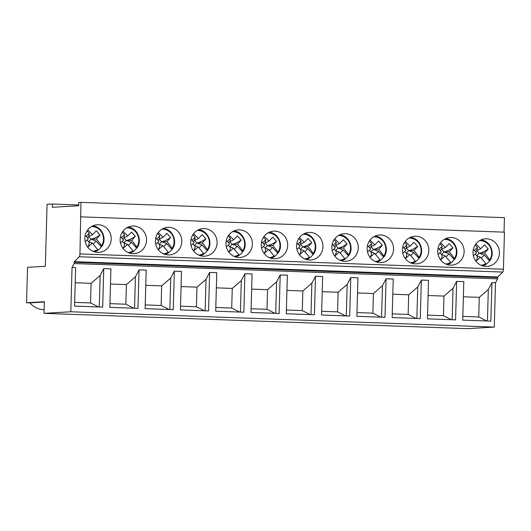 <?xml version="1.0" encoding="UTF-8"?>
<svg xmlns="http://www.w3.org/2000/svg" width="531" height="531" viewBox="0 0 531 531"><rect width="100%" height="100%" fill="white"/><g stroke="black" fill="none" stroke-linecap="round" stroke-linejoin="round"><path stroke-width="0.8" d="M44.119 309.759A20.908 19.979 -93.4 0 1 29.849 302.876L26.55 302.756L27.539 267.332L45.334 266.29L47.06 204.335L52.423 204.023L52.33 207.289L78.727 205.743L78.82 202.47L80.964 202.344L79.949 253.918A2.907 0.856 92.1 0 1 79.252 256.752L74.353 261.67L74.333 262.281A1.454 0.425 92.1 0 1 74.081 263.555L72.05 267.445L70.809 311.77L44.02 313.343L467.479 328.656L494.275 327.083L70.809 311.77M98.016 250.147A13.348 12.751 86.6 0 0 101.328 246.822L96.184 241.094L91.1 239.215L96.39 239.043A30.871 8.383 139.3 0 0 100.054 235.007C96.376 237.423 93.39 238.831 91.1 239.215L88.571 241.698M100.054 235.007L96.297 230.812A30.871 3.246 136.9 0 1 92.5 234.709L88.697 236.507M96.184 241.094L93.131 244.087M88.611 241.758L92.268 243.092A30.871 8.383 139.3 0 1 87.801 247.028L87.283 246.517M87.051 240.019L88.763 241.93C89.54 242.866 89.215 244.559 87.801 247.028M86.201 236.434L89.288 233.401L87.031 230.885M88.684 236.514L89.288 233.401M85.179 235.366A30.871 4.401 46.5 0 1 88.378 238.758A30.871 3.246 136.9 0 1 85.212 241.758M133.301 251.422A13.348 12.751 86.6 0 0 136.613 248.103L131.476 242.368L126.391 240.49L131.681 240.324A30.871 8.383 139.3 0 0 135.339 236.282C131.661 238.698 128.681 240.105 126.391 240.49L123.856 242.972M135.339 236.282L131.582 232.087A30.871 3.246 136.9 0 1 127.792 235.983L123.989 237.782M131.476 242.368L128.416 245.362M123.896 243.032L127.553 244.366A30.871 8.383 139.3 0 1 123.092 248.302L122.568 247.791M124.062 243.218C124.831 244.141 124.506 245.833 123.092 248.302M121.493 237.709L124.579 234.682L122.316 232.16M123.969 237.788L124.579 234.682M120.471 236.64A30.871 4.401 46.5 0 1 123.663 240.032A30.871 3.246 136.9 0 1 120.497 243.032M168.593 252.696A13.348 12.751 86.6 0 0 171.905 249.378L166.761 243.643L161.683 241.764L166.966 241.598A30.871 8.383 139.3 0 0 170.63 237.556C166.953 239.979 163.966 241.379 161.683 241.764L159.147 244.247M170.63 237.556L166.873 233.368A30.871 3.246 136.9 0 1 163.077 237.264L159.273 239.056L159.864 235.956L157.607 233.434M166.761 243.643L163.707 246.643M159.187 244.306L162.844 245.641A30.871 8.383 139.3 0 1 158.377 249.577L157.86 249.066M159.353 244.492C160.116 245.415 159.791 247.114 158.377 249.577M156.778 238.983L159.864 235.956M155.756 237.915A30.871 4.401 46.5 0 1 158.955 241.306A30.871 3.246 136.9 0 1 155.789 244.306M203.877 253.971A13.348 12.751 86.6 0 0 207.196 250.652L202.052 244.917L196.968 243.039L202.258 242.873A30.871 8.383 139.3 0 0 205.922 238.831C202.238 241.253 199.258 242.654 196.968 243.039L194.432 245.528M205.922 238.831L202.158 234.642A30.871 3.246 136.9 0 1 198.368 238.538L194.565 240.337M202.052 244.917L198.992 247.917M194.472 245.581L198.129 246.922A30.871 8.383 139.3 0 1 193.669 250.858L193.145 250.34M194.638 245.773C195.408 246.696 195.083 248.389 193.669 250.858M192.069 240.258L195.156 237.231L192.892 234.709M194.545 240.344L195.156 237.231M191.047 239.196A30.871 4.401 46.5 0 1 194.246 242.581A30.871 3.246 136.9 0 1 191.074 245.581M239.169 255.252A13.348 12.751 86.6 0 0 242.481 251.926L237.337 246.192L232.259 244.313L237.543 244.147A30.871 8.383 139.3 0 0 241.207 240.105C237.53 242.528 234.543 243.928 232.259 244.313L229.724 246.802M241.207 240.105L237.45 235.917A30.871 3.246 136.9 0 1 233.653 239.813L229.85 241.612M237.337 246.192L234.284 249.192M229.764 246.862L233.421 248.196A30.871 8.383 139.3 0 1 228.954 252.132L228.436 251.621M228.204 245.123L229.923 247.034C230.693 247.97 230.368 249.663 228.954 252.132M227.354 241.539L230.441 238.505L228.184 235.99M229.837 241.618L230.441 238.505M226.332 240.47A30.871 4.401 46.5 0 1 229.531 243.862A30.871 3.246 136.9 0 1 226.365 246.855M274.461 256.526A13.348 12.751 86.6 0 0 277.773 253.201L272.629 247.473L267.544 245.594L272.834 245.422A30.871 8.383 139.3 0 0 276.498 241.386C272.821 243.802 269.834 245.209 267.544 245.594L265.015 248.077M276.498 241.386L272.742 237.191A30.871 3.246 136.9 0 1 268.945 241.087L265.142 242.886L265.732 239.786L263.476 237.264M272.629 247.473L269.575 250.466M265.049 248.136L268.713 249.47A30.871 8.383 139.3 0 1 264.246 253.406L263.721 252.895M265.221 248.322C265.985 249.245 265.659 250.937 264.246 253.406M262.646 242.813L265.732 239.786M261.624 241.744A30.871 4.401 46.5 0 1 264.823 245.136A30.871 3.246 136.9 0 1 261.65 248.136M309.746 257.8A13.348 12.751 86.6 0 0 313.058 254.482L307.914 248.747L302.836 246.869L308.119 246.703A30.871 8.383 139.3 0 0 311.783 242.66C308.106 245.076 305.126 246.484 302.836 246.869L300.3 249.351M311.783 242.66L308.026 238.472A30.871 3.246 136.9 0 1 304.23 242.362L300.433 244.16M307.914 248.747L304.86 251.747M300.34 249.411L303.998 250.745A30.871 8.383 139.3 0 1 299.537 254.681L299.013 254.17M298.787 247.678L300.5 249.59C301.269 250.519 300.944 252.218 299.537 254.681M297.937 244.087L301.024 241.061L298.761 238.538M300.413 244.167L301.024 241.061M296.915 243.019A30.871 4.401 46.5 0 1 300.108 246.411A30.871 3.246 136.9 0 1 296.942 249.411M345.037 259.075A13.348 12.751 86.6 0 0 348.349 255.756L343.205 250.021L338.121 248.143L343.411 247.977A30.871 8.383 139.3 0 0 347.075 243.935C343.398 246.357 340.411 247.758 338.121 248.143L335.592 250.632M347.075 243.935L343.318 239.746A30.871 3.246 136.9 0 1 339.521 243.643L335.718 245.435M343.205 250.021L340.152 253.021M335.632 250.685L339.289 252.026A30.871 8.383 139.3 0 1 334.822 255.955L334.304 255.444M334.072 248.953L335.784 250.864C336.561 251.794 336.236 253.493 334.822 255.955M333.222 245.362L336.309 242.335L334.052 239.813M335.705 245.448L336.309 242.335M332.2 244.293A30.871 4.401 46.5 0 1 335.4 247.685A30.871 3.246 136.9 0 1 332.233 250.685M380.322 260.349A13.348 12.751 86.6 0 0 383.634 257.031L378.497 251.296L373.412 249.417L378.703 249.251A30.871 8.383 139.3 0 0 382.36 245.209C378.683 247.632 375.702 249.032 373.412 249.417L370.877 251.906M382.36 245.209L378.603 241.021A30.871 3.246 136.9 0 1 374.813 244.917L371.01 246.716L371.6 243.61L369.337 241.094M378.497 251.296L375.437 254.296M370.917 251.959L374.574 253.3A30.871 8.383 139.3 0 1 370.114 257.236L369.589 256.725M371.083 252.152C371.846 253.075 371.527 254.767 370.114 257.236M368.514 246.643L371.6 243.61M367.492 245.574A30.871 4.401 46.5 0 1 370.684 248.959A30.871 3.246 136.9 0 1 367.518 251.959M415.614 261.63A13.348 12.751 86.6 0 0 418.926 258.305L413.782 252.577L408.704 250.692L413.988 250.526A30.871 8.383 139.3 0 0 417.651 246.484C413.974 248.906 410.987 250.307 408.704 250.692L406.169 253.181M417.651 246.484L413.895 242.295A30.871 3.246 136.9 0 1 410.098 246.192L406.295 247.99M413.782 252.577L410.728 255.57M406.208 253.241L409.866 254.575A30.871 8.383 139.3 0 1 405.399 258.511L404.881 258M406.374 253.426C407.138 254.349 406.812 256.042 405.399 258.511M403.799 247.917L406.885 244.884L404.629 242.368M406.281 247.997L406.885 244.884M402.777 246.849A30.871 4.401 46.5 0 1 405.976 250.24A30.871 3.246 136.9 0 1 402.81 253.241M450.899 262.905A13.348 12.751 86.6 0 0 454.217 259.586L449.073 253.851L443.989 251.973L449.279 251.807A30.871 8.383 139.3 0 0 452.943 247.765C449.259 250.181 446.279 251.588 443.989 251.973L441.453 254.455M452.943 247.765L449.18 243.57A30.871 3.246 136.9 0 1 445.39 247.466L441.586 249.265M449.073 253.851L446.013 256.845M441.493 254.515L445.151 255.849A30.871 8.383 139.3 0 1 440.69 259.785L440.166 259.274M441.659 254.701C442.429 255.623 442.104 257.316 440.69 259.785M439.091 249.192L442.177 246.165L439.914 243.643M441.566 249.271L442.177 246.165M438.068 248.123A30.871 4.401 46.5 0 1 441.268 251.515A30.871 3.246 136.9 0 1 438.095 254.515M92.5 234.709A30.871 9.545 -135.5 0 0 87.661 229.969M101.328 246.822L101.753 246.57M101.7 246.623L101.527 245.866A30.871 9.545 -135.5 0 0 96.39 239.043M92.268 243.092A30.871 4.401 46.5 0 1 97.684 249.636L98.003 250.254A13.235 12.644 86.6 0 1 95.666 251.422L98.003 250.254M92.865 251.249A12.366 11.815 86.6 0 0 97.684 249.636M91.1 239.215L88.704 236.534M101.527 245.866A12.366 11.815 86.6 0 0 102.058 233.036A12.366 11.815 86.6 0 0 91.418 226.578M127.792 235.983A30.871 9.545 -135.5 0 0 122.953 231.244M136.613 248.103L137.038 247.844M136.985 247.897L136.819 247.141A30.871 9.545 -135.5 0 0 131.681 240.324M127.553 244.366A30.871 4.401 46.5 0 1 132.976 250.911L133.288 251.528A13.235 12.644 86.6 0 1 130.958 252.696L133.294 251.528M128.157 252.53A12.366 11.815 86.6 0 0 132.976 250.911M126.391 240.49L123.989 237.815M136.819 247.141A12.366 11.815 86.6 0 0 137.35 234.317A12.366 11.815 86.6 0 0 126.71 227.852M163.077 237.264A30.871 9.545 -135.5 0 0 158.238 232.518M171.905 249.378L172.329 249.125M172.276 249.172L172.11 248.415A30.871 9.545 -135.5 0 0 166.966 241.598M162.844 245.641A30.871 4.401 46.5 0 1 168.267 252.192L168.579 252.802A13.235 12.644 86.6 0 1 166.243 253.971L168.586 252.802M163.442 253.805A12.366 11.815 86.6 0 0 168.267 252.192M161.683 241.764L159.28 239.089M172.11 248.415A12.366 11.815 86.6 0 0 172.635 235.591A12.366 11.815 86.6 0 0 161.995 229.133M198.368 238.538A30.871 9.545 -135.5 0 0 193.53 233.799M207.196 250.652L207.621 250.4C212.865 243.278 208.557 231.662 200.048 229.91A13.235 12.644 86.6 0 0 198.72 229.664M207.561 250.453L207.395 249.696A30.871 9.545 -135.5 0 0 202.258 242.873M198.129 246.922A30.871 4.401 46.5 0 1 203.552 253.466L203.864 254.077A13.235 12.644 86.6 0 1 201.534 255.252L203.871 254.077M198.733 255.079A12.366 11.815 86.6 0 0 203.552 253.466M196.968 243.039L194.572 240.364M207.395 249.696A12.366 11.815 86.6 0 0 207.926 236.866A12.366 11.815 86.6 0 0 197.286 230.408M233.653 239.813A30.871 9.545 -135.5 0 0 228.815 235.074M242.481 251.926L242.906 251.674C248.15 244.559 243.848 232.936 235.333 231.184A13.235 12.644 86.6 0 0 234.012 230.939M242.853 251.727L242.687 250.971A30.871 9.545 -135.5 0 0 237.543 244.147M233.421 248.196A30.871 4.401 46.5 0 1 238.844 254.741L239.156 255.351A13.235 12.644 86.6 0 1 236.819 256.526L239.162 255.351M234.025 256.354A12.366 11.815 86.6 0 0 238.844 254.741M232.259 244.313L229.857 241.638M242.687 250.971A12.366 11.815 86.6 0 0 243.211 238.14A12.366 11.815 86.6 0 0 232.578 231.682M268.945 241.087A30.871 9.545 -135.5 0 0 264.106 236.348M277.773 253.201L278.198 252.948C283.441 245.833 279.133 234.217 270.624 232.459A13.235 12.644 86.6 0 0 269.303 232.213M278.144 253.002L277.972 252.245A30.871 9.545 -135.5 0 0 272.834 245.422M268.713 249.47A30.871 4.401 46.5 0 1 274.129 256.015L274.447 256.632A13.235 12.644 86.6 0 1 272.111 257.8L274.447 256.632M269.31 257.628A12.366 11.815 86.6 0 0 274.129 256.015M267.544 245.594L265.148 242.919M277.972 252.245A12.366 11.815 86.6 0 0 278.503 239.421A12.366 11.815 86.6 0 0 267.863 232.956M304.23 242.362A30.871 9.545 -135.5 0 0 299.398 237.622M313.058 254.482L313.482 254.223C318.726 247.107 314.425 235.492 305.916 233.74A13.235 12.644 86.6 0 0 304.588 233.487M313.429 254.276L313.263 253.519A30.871 9.545 -135.5 0 0 308.119 246.703M303.998 250.745A30.871 4.401 46.5 0 1 309.42 257.289L309.732 257.907A13.235 12.644 86.6 0 1 307.396 259.075L309.739 257.907M304.602 258.909A12.366 11.815 86.6 0 0 309.42 257.289M302.836 246.869L300.433 244.194M313.263 253.519A12.366 11.815 86.6 0 0 313.794 240.696A12.366 11.815 86.6 0 0 303.155 234.231M339.521 243.643A30.871 9.545 -135.5 0 0 334.683 238.904M348.349 255.756L348.774 255.504M348.721 255.557L348.548 254.794A30.871 9.545 -135.5 0 0 343.411 247.977M339.289 252.026A30.871 4.401 46.5 0 1 344.705 258.57L345.024 259.181A13.235 12.644 86.6 0 1 342.687 260.349L345.024 259.181M339.886 260.183A12.366 11.815 86.6 0 0 344.705 258.57M338.121 248.143L335.725 245.468M348.548 254.794A12.366 11.815 86.6 0 0 349.079 241.97A12.366 11.815 86.6 0 0 338.439 235.512M374.813 244.917A30.871 9.545 -135.5 0 0 369.974 240.178M383.634 257.031L384.059 256.778M384.006 256.831L383.84 256.075A30.871 9.545 -135.5 0 0 378.703 249.251M374.574 253.3A30.871 4.401 46.5 0 1 379.997 259.845L380.309 260.455A13.235 12.644 86.6 0 1 377.979 261.63L380.315 260.455M375.178 261.458A12.366 11.815 86.6 0 0 379.997 259.845M373.412 249.417L371.01 246.742M383.84 256.075A12.366 11.815 86.6 0 0 384.371 243.244A12.366 11.815 86.6 0 0 373.731 236.786M410.098 246.192A30.871 9.545 -135.5 0 0 405.259 241.452M418.926 258.305L419.351 258.053M419.298 258.106L419.132 257.349A30.871 9.545 -135.5 0 0 413.988 250.526M409.866 254.575A30.871 4.401 46.5 0 1 415.288 261.119L415.6 261.737A13.235 12.644 86.6 0 1 413.264 262.905L415.607 261.737M410.463 262.732A12.366 11.815 86.6 0 0 415.288 261.119M408.704 250.692L406.301 248.017M419.132 257.349A12.366 11.815 86.6 0 0 419.656 244.519A12.366 11.815 86.6 0 0 409.016 238.061M445.39 247.466A30.871 9.545 -135.5 0 0 440.551 242.727M454.217 259.586L454.636 259.327C459.879 252.212 455.578 240.596 447.069 238.844A13.235 12.644 86.6 0 0 445.741 238.592M454.582 259.38L454.417 258.624A30.871 9.545 -135.5 0 0 449.279 251.807M445.151 255.849A30.871 4.401 46.5 0 1 450.573 262.394L450.885 263.011A13.235 12.644 86.6 0 1 448.556 264.179L450.892 263.011M445.755 264.007A12.366 11.815 86.6 0 0 450.573 262.394M443.989 251.973L441.593 249.298M454.417 258.624A12.366 11.815 86.6 0 0 454.948 245.8A12.366 11.815 86.6 0 0 444.308 239.335M132.942 253.652A13.819 13.202 -93.4 0 1 120.125 239.992A13.819 13.202 -93.4 0 1 132.518 226.053A13.819 13.202 -93.4 0 1 146.51 239.069A13.819 13.202 -93.4 0 1 134.137 253.639A13.819 13.202 -93.4 0 1 132.942 253.652M133.845 308.232L125.84 304.217L126.385 284.596L135.432 276.777L134.555 308.259M135.432 276.777L139.049 269.867L137.974 308.378L109.837 307.363L110.913 268.845L103.757 268.586L102.682 307.104L74.552 306.088L75.628 267.571L72.05 267.445M110.494 284.025L126.385 284.596M109.944 303.646L125.84 304.217M203.519 256.207A13.819 13.202 -93.4 0 1 190.702 242.548A13.819 13.202 -93.4 0 1 203.101 228.602A13.819 13.202 -93.4 0 1 217.086 241.625A13.819 13.202 -93.4 0 1 204.714 256.188A13.819 13.202 -93.4 0 1 203.519 256.207M204.422 310.781L196.417 306.772L196.968 287.152L206.008 279.333L205.132 310.808M206.008 279.333L209.626 272.416L208.55 310.934L180.421 309.918L181.496 271.401L174.341 271.142L173.265 309.659L145.129 308.637L146.204 270.12L139.049 269.867M181.071 286.574L196.968 287.152M180.52 306.195L196.417 306.772M274.096 258.756A13.819 13.202 -93.4 0 1 261.285 245.096A13.819 13.202 -93.4 0 1 273.677 231.151A13.819 13.202 -93.4 0 1 287.663 244.174A13.819 13.202 -93.4 0 1 275.29 258.743A13.819 13.202 -93.4 0 1 274.096 258.756M274.998 313.336L266.993 309.321L267.544 289.7L276.585 281.881L275.708 313.363M276.585 281.881L280.202 274.965L279.127 313.482L250.997 312.467L252.072 273.95L244.917 273.691L243.842 312.208L215.705 311.193L216.781 272.675L209.626 272.416M251.648 289.123L267.544 289.7M251.097 308.75L266.993 309.321M344.679 261.305A13.819 13.202 -93.4 0 1 331.862 247.645A13.819 13.202 -93.4 0 1 344.254 233.706A13.819 13.202 -93.4 0 1 358.239 246.729A13.819 13.202 -93.4 0 1 345.873 261.292A13.819 13.202 -93.4 0 1 344.679 261.305M345.575 315.885L337.57 311.876L338.121 292.249L347.168 284.43L346.285 315.912M347.168 284.43L350.779 277.521L349.703 316.038L321.574 315.016L322.649 276.505L315.494 276.246L314.418 314.757L286.282 313.741L287.357 275.224L280.202 274.965M322.224 291.678L338.121 292.249M321.673 311.299L337.57 311.876M415.255 263.861A13.819 13.202 -93.4 0 1 402.438 250.201A13.819 13.202 -93.4 0 1 414.83 236.255A13.819 13.202 -93.4 0 1 428.816 249.278A13.819 13.202 -93.4 0 1 416.45 263.847A13.819 13.202 -93.4 0 1 415.255 263.861M416.151 318.441L408.147 314.425L408.697 294.805L417.744 286.986L416.862 318.461M417.744 286.986L421.362 280.069L420.286 318.587L392.15 317.571L393.225 279.054L386.07 278.795L384.995 317.312L356.859 316.297L357.934 277.779L350.779 277.521M392.801 294.227L408.697 294.805M392.256 313.848L408.147 314.425M450.54 265.135A13.819 13.202 -93.4 0 1 437.723 251.475A13.819 13.202 -93.4 0 1 450.122 237.536A13.819 13.202 -93.4 0 1 464.107 250.552A13.819 13.202 -93.4 0 1 451.735 265.122A13.819 13.202 -93.4 0 1 450.54 265.135M26.55 302.756L44.338 301.714L44.02 313.343M29.849 302.876L44.332 302.026M451.443 319.715L443.438 315.699L443.989 296.079L453.029 288.26L452.153 319.742M453.029 288.26L456.647 281.344L455.571 319.861L427.442 318.846L428.517 280.328L421.362 280.069M428.092 295.508L443.989 296.079M427.541 315.129L443.438 315.699M380.866 317.16L372.862 313.151L373.406 293.53L382.453 285.711L381.577 317.186M386.07 278.795L382.453 285.711M357.516 292.953L373.406 293.53M356.965 312.573L372.862 313.151M379.964 262.586A13.819 13.202 -93.4 0 1 367.147 248.926A13.819 13.202 -93.4 0 1 379.539 234.981A13.819 13.202 -93.4 0 1 393.531 248.004A13.819 13.202 -93.4 0 1 381.158 262.573A13.819 13.202 -93.4 0 1 379.964 262.586M310.29 314.611L302.285 310.595L302.829 290.975L311.876 283.156L310.993 314.637M315.494 276.246L311.876 283.156M286.932 290.404L302.829 290.975M286.388 310.024L302.285 310.595M309.387 260.031A13.819 13.202 -93.4 0 1 296.57 246.371A13.819 13.202 -93.4 0 1 308.962 232.432A13.819 13.202 -93.4 0 1 322.954 245.448A13.819 13.202 -93.4 0 1 310.582 260.017A13.819 13.202 -93.4 0 1 309.387 260.031M239.713 312.055L231.708 308.046L232.253 288.426L241.3 280.607L240.417 312.082M244.917 273.691L241.3 280.607M216.356 287.848L232.253 288.426M215.812 307.469L231.708 308.046M238.811 257.482A13.819 13.202 -93.4 0 1 225.994 243.822A13.819 13.202 -93.4 0 1 238.386 229.877A13.819 13.202 -93.4 0 1 252.378 242.899A13.819 13.202 -93.4 0 1 240.005 257.469A13.819 13.202 -93.4 0 1 238.811 257.482M169.137 309.507L161.125 305.498L161.676 285.87L170.723 278.052L169.84 309.533M174.341 271.142L170.723 278.052M145.779 285.3L161.676 285.87M145.235 304.92L161.125 305.498M168.234 254.926A13.819 13.202 -93.4 0 1 155.417 241.266A13.819 13.202 -93.4 0 1 167.809 227.328A13.819 13.202 -93.4 0 1 181.794 240.351A13.819 13.202 -93.4 0 1 169.429 254.913A13.819 13.202 -93.4 0 1 168.234 254.926M98.554 306.958L90.549 302.942L91.1 283.322L100.147 275.503L99.264 306.978M103.757 268.586L100.147 275.503M75.203 282.744L91.1 283.322M74.652 302.371L90.549 302.942M97.658 252.378A13.819 13.202 -93.4 0 1 84.841 238.718A13.819 13.202 -93.4 0 1 97.233 224.772A13.819 13.202 -93.4 0 1 111.218 237.795A13.819 13.202 -93.4 0 1 98.852 252.364A13.819 13.202 -93.4 0 1 97.658 252.378M486.19 264.179A13.348 12.751 -93.4 0 0 489.502 260.86L484.358 255.126L479.281 253.247L484.564 253.081A30.871 8.383 139.3 0 0 488.228 249.039C484.551 251.462 481.564 252.862 479.281 253.247L476.745 255.73M488.228 249.039L484.471 244.851A30.871 3.246 136.9 0 1 480.674 248.747L476.871 250.539L477.462 247.439L475.205 244.917M484.358 255.126L481.305 258.126M476.785 255.789L480.442 257.123A30.871 8.383 139.3 0 1 475.975 261.06L475.457 260.548M475.225 254.057L476.944 255.969C477.714 256.898 477.389 258.597 475.975 261.06M474.375 250.466L477.462 247.439M473.353 249.397A30.871 4.401 46.5 0 1 476.553 252.789A30.871 3.246 136.9 0 1 473.387 255.789M480.674 248.747A30.871 9.545 -135.5 0 0 475.836 244.001M489.502 260.86L489.927 260.608M489.874 260.655L489.708 259.898A30.871 9.545 -135.5 0 0 484.564 253.081M480.442 257.123A30.871 4.401 46.5 0 1 485.865 263.675L486.177 264.285A13.235 12.644 86.6 0 1 483.841 265.454L486.184 264.285M481.046 265.288A12.366 11.815 86.6 0 0 485.865 263.675M479.281 253.247L476.878 250.572M489.708 259.898A12.366 11.815 86.6 0 0 490.232 247.074A12.366 11.815 86.6 0 0 479.599 240.609M485.832 266.409A13.819 13.202 -93.4 0 1 473.015 252.749A13.819 13.202 -93.4 0 1 485.407 238.811A13.819 13.202 -93.4 0 1 499.399 251.833A13.819 13.202 -93.4 0 1 487.027 266.396A13.819 13.202 -93.4 0 1 485.832 266.409M486.735 320.989L478.73 316.974L479.274 297.353L488.321 289.534L487.438 321.016M488.321 289.534L491.938 282.625L490.863 321.136L462.727 320.12L463.802 281.603L456.647 281.344M491.938 282.625L495.516 282.751L497.547 278.861A1.454 0.425 -87.9 0 0 497.799 277.594L497.812 276.976L502.718 272.058A2.907 0.856 -87.9 0 0 503.415 269.23L504.45 232.166L80.984 216.854M463.377 296.783L479.274 297.353M494.275 327.083L495.516 282.751M462.833 316.403L478.73 316.974M504.025 232.153L504.43 217.657L80.964 202.344M52.423 204.023L78.747 204.973M74.353 261.67L497.812 276.976M101.76 246.563C106.996 239.454 102.695 227.839 94.179 226.08A13.235 12.644 86.6 0 0 92.859 225.834M94.379 251.82A13.235 12.644 86.6 0 0 95.666 251.422L94.498 251.86M137.051 247.838C142.281 240.729 137.98 229.113 129.471 227.361A13.235 12.644 86.6 0 0 128.144 227.109M129.67 253.101A13.235 12.644 86.6 0 0 130.958 252.696L129.79 253.134M172.336 249.112C177.573 242.003 173.272 230.388 164.756 228.635A13.235 12.644 86.6 0 0 163.435 228.383M164.962 254.376A13.235 12.644 86.6 0 0 166.243 253.971L165.075 254.409M200.247 255.65A13.235 12.644 86.6 0 0 201.534 255.252L200.366 255.683M235.538 256.924A13.235 12.644 86.6 0 0 236.819 256.526L235.651 256.964M270.823 258.205A13.235 12.644 86.6 0 0 272.111 257.8L270.943 258.239M306.115 259.48A13.235 12.644 86.6 0 0 307.396 259.075L306.228 259.513M348.781 255.491C354.018 248.382 349.717 236.766 341.201 235.014A13.235 12.644 86.6 0 0 339.88 234.762M341.4 260.754A13.235 12.644 86.6 0 0 342.687 260.349L341.519 260.787M384.072 256.765C389.303 249.656 385.002 238.041 376.492 236.288A13.235 12.644 86.6 0 0 375.165 236.043M376.691 262.029A13.235 12.644 86.6 0 0 377.979 261.63L376.811 262.068M419.357 258.046C424.594 250.937 420.293 239.315 411.777 237.563A13.235 12.644 86.6 0 0 410.456 237.317M411.983 263.303A13.235 12.644 86.6 0 0 413.264 262.905L412.096 263.343M447.268 264.584A13.235 12.644 86.6 0 0 448.556 264.179L447.387 264.617M489.934 260.595C495.171 253.486 490.87 241.87 482.354 240.118A13.235 12.644 86.6 0 0 481.033 239.866M482.56 265.858A13.235 12.644 86.6 0 0 483.841 265.454L482.672 265.892M74.081 263.555L497.547 278.861M79.949 253.918L503.415 269.23M79.252 256.752L502.718 272.058M74.333 262.281L497.799 277.594M88.783 236.421L87.436 237.742M124.075 237.696L122.727 239.016M159.36 238.977L158.012 240.297M194.651 240.251L193.304 241.572M229.936 241.525L228.589 242.846M265.228 242.8L263.88 244.121M300.513 244.074L299.172 245.402M335.804 245.355L334.457 246.676M371.096 246.63L369.749 247.95M406.381 247.904L405.034 249.225M441.673 249.178L440.325 250.499M122.342 241.3L124.055 243.211M157.627 242.574L159.34 244.486M192.919 243.848L194.631 245.76M263.495 246.404L265.208 248.309M369.364 250.227L371.076 252.139M404.649 251.502L406.361 253.413M439.94 252.783L441.653 254.688M94.179 226.08L92.971 225.788M129.471 227.361L128.256 227.062M164.756 228.635L163.548 228.337M200.048 229.91L198.833 229.611M235.333 231.184L234.125 230.885M270.624 232.459L269.416 232.166M305.916 233.74L304.701 233.441M341.201 235.014L339.993 234.715M376.492 236.288L375.278 235.99M411.777 237.563L410.569 237.264M447.069 238.844L445.854 238.545M476.957 250.459L475.61 251.78M482.354 240.118L481.146 239.82"/></g></svg>
